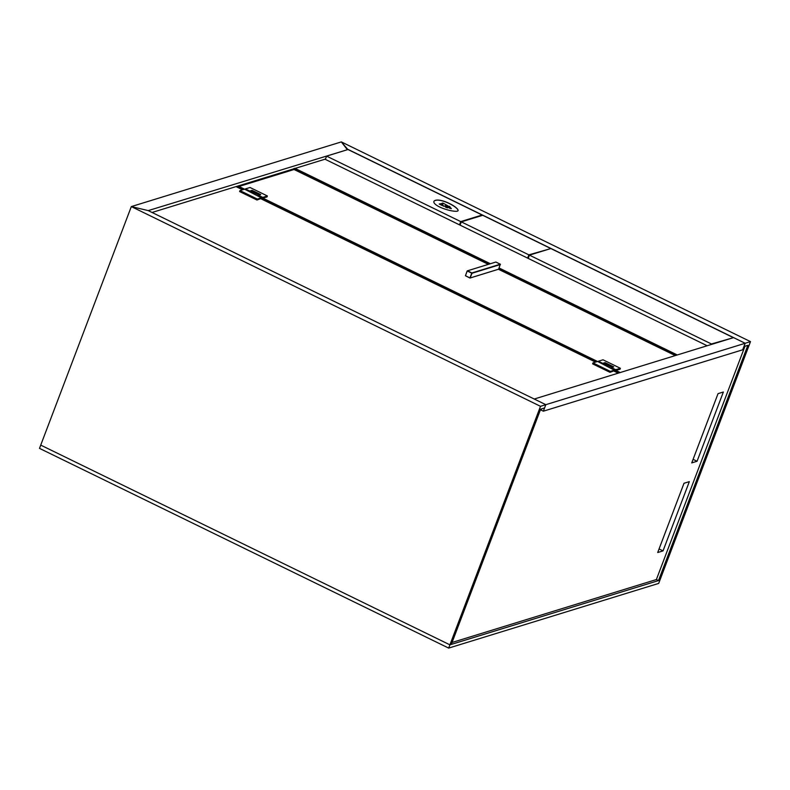 <?xml version="1.0" encoding="UTF-8"?>
<svg xmlns="http://www.w3.org/2000/svg" width="790" height="790" viewBox="0 0 790 790"><rect width="100%" height="100%" fill="white"/><g stroke="black" fill="none" stroke-linecap="round" stroke-linejoin="round"><path stroke-width="1.19" d="M658.495 580.591L747.844 345.329L743.933 346.534L745.177 343.275L750.5 341.626L341.329 141.904L347.383 149.715L148.224 210.604L131.318 206.585L40.734 445.106L449.915 644.837L448.671 648.096L658.682 583.415L659.917 580.156L658.495 580.591L656.371 579.554L452.058 642.487M541.733 408.815L541.219 410.158L543.342 411.195L742.699 349.792L745.177 343.275L347.58 149.192L341.329 141.904L131.318 206.585L148.224 210.604L545.821 404.678L534.238 399.029L733.594 337.616L745.177 343.275L545.821 404.678L544.587 407.936L540.676 409.141L451.327 644.403L449.915 644.837L659.917 580.156L750.5 341.626M663.027 550.887L689.334 481.633L684.002 483.273L657.705 552.526L663.027 550.887L659.058 548.951M656.371 579.554L744.99 346.208M723.364 392.008L718.041 393.647L691.744 462.901L697.066 461.261L723.364 392.008M693.097 459.326L697.066 461.261M40.734 445.106L131.318 206.585L540.498 406.317L449.915 644.837L40.734 445.106L39.5 448.374L448.671 648.096M152.065 212.471L293.594 168.882M295.095 168.418L325.48 159.057M543.342 411.195L545.821 404.678L540.498 406.317M292.349 170.028L291.569 169.504M292.567 169.969L291.599 169.494M437.344 205.746A8.947 2.39 20.8 0 0 439.22 206.792A9.658 2.577 20.8 0 0 441.304 207.74A12.689 3.387 20.8 0 0 443.506 208.59A16.442 4.385 20.8 0 0 445.856 209.38A16.916 4.513 20.8 0 0 447.989 210.002A15.119 4.029 20.8 0 0 450.053 210.505A17.745 4.74 20.8 0 0 452.018 210.891A19.948 5.323 20.8 0 0 453.796 211.147A14.279 3.812 20.8 0 0 456.107 211.295A9.993 2.666 20.8 0 0 457.529 211.088A8.433 2.252 20.8 0 0 458.082 210.614A9.194 2.449 20.8 0 0 458.012 209.903A14.25 3.802 20.8 0 0 457.489 209.083A17.024 4.542 20.8 0 0 456.679 208.205A17.084 4.562 20.8 0 0 455.573 207.257A17.578 4.691 20.8 0 0 454.28 206.299A15.642 4.177 20.8 0 0 452.729 205.291A17.044 4.542 20.8 0 0 450.962 204.294A15.484 4.138 20.8 0 0 449.016 203.297A12.838 3.427 20.8 0 0 446.883 202.349A10.961 2.923 20.8 0 0 444.75 201.529A9.668 2.577 20.8 0 0 442.459 200.808A9.174 2.449 20.8 0 0 440.297 200.314A9.954 2.656 20.8 0 0 438.559 200.087A12.521 3.338 20.8 0 0 437.107 200.067A16.304 4.355 20.8 0 0 435.942 200.196A16.679 4.454 20.8 0 0 434.974 200.482A18.841 5.026 20.8 0 0 434.303 200.907A16.709 4.463 20.8 0 0 433.927 201.44A16.709 4.463 20.8 0 0 433.917 201.46L433.898 201.499A15.741 4.197 20.8 0 0 433.858 202.141A14.25 3.802 20.8 0 0 434.184 202.971A12.492 3.338 20.8 0 0 434.885 203.85A11.702 3.121 20.8 0 0 435.932 204.778A10.576 2.824 20.8 0 0 437.344 205.746M433.917 201.46A15.741 4.197 20.8 0 0 433.907 201.48A16.709 4.463 20.8 0 1 434.273 201.006A18.841 5.026 20.8 0 1 434.935 200.591A16.679 4.454 20.8 0 1 435.902 200.305A16.304 4.355 20.8 0 1 437.068 200.166A12.521 3.338 20.8 0 1 438.519 200.196A9.954 2.656 20.8 0 1 440.257 200.423A9.174 2.449 20.8 0 1 442.42 200.917A9.668 2.577 20.8 0 1 444.711 201.628A10.961 2.923 20.8 0 1 446.844 202.447A12.838 3.427 20.8 0 1 448.987 203.405A15.484 4.138 20.8 0 1 450.922 204.393A17.044 4.542 20.8 0 1 452.69 205.4A15.642 4.177 20.8 0 1 454.25 206.397A17.578 4.691 20.8 0 1 455.544 207.355A17.084 4.562 20.8 0 1 456.64 208.313A17.024 4.542 20.8 0 1 457.45 209.192A14.25 3.802 20.8 0 1 457.973 210.002A9.194 2.449 20.8 0 1 458.062 210.663M460.274 224.617L459.494 224.854L460.728 221.595L326.596 156.124L347.985 149.527L482.127 215.008L481.92 215.532M460.728 221.595L482.127 215.008M459.494 224.854L325.352 159.383L326.596 156.124M550.255 248.267L482.7 215.295L461.311 221.881L528.865 254.854L550.057 248.791M528.401 257.876L527.621 258.113L460.076 225.14L461.311 221.881M527.621 258.113L528.865 254.854M732.834 337.389L550.837 248.544L529.438 255.14L711.444 343.976L732.636 337.913M707.168 345.753L528.204 258.399L529.438 255.14M711.247 344.499L711.444 343.976M447.436 207.819L445.609 207.128M448.611 207.454L446.785 206.763M449.796 207.089L447.969 206.397M451.011 208.639L449.184 207.948M446.074 207.405L445.353 206.871L447.14 207.079L447.792 207.8L446.074 207.405M447.259 207.039L446.538 206.506L448.325 206.713L448.967 207.434L447.259 207.039M448.434 206.674L447.713 206.141L449.5 206.348L450.152 207.069L448.434 206.674M449.648 208.224L448.927 207.691L450.715 207.898L451.367 208.619L449.648 208.224M444.069 206.072L446.37 206.15L445.412 205.657L447.041 205.943L446.548 205.311L447.713 205.726L443.229 203.208L439.25 204.037L443.98 206.299M444.276 206.012L441.205 205.114M675.272 355.579L498.451 269.272M488.368 264.354L294.068 169.504L238.995 186.47M467.463 270.792L471.897 272.955L500.307 264.206L495.863 262.043L467.186 270.901L465.429 275.75L469.971 278.05L498.638 269.193L500.307 264.206M465.429 275.75L467.285 270.861M465.517 275.71L470.06 278.011L472.015 273.261L467.295 271.019M469.951 277.873L471.739 273.192M472.015 273.261L500.416 264.512M470.238 277.942L498.638 269.193M620.387 368.288L615.775 369.71L611.43 367.587L613.741 366.876L605.051 362.64L602.75 363.351L598.405 361.228L603.017 359.806L620.387 368.288L620.032 369.246L614.936 370.648M605.051 362.64L604.626 363.756M615.775 369.71L615.143 370.747M614.995 370.48L609.989 372.337L592.609 363.854L592.974 362.896L597.596 361.474L614.995 370.48M614.966 369.957L610.344 371.379L609.989 372.337M610.344 371.379L592.974 362.896M604.429 363.736A1.699 0.533 116 0 0 604.32 363.607A1.699 0.533 116 0 0 604.162 363.607L611.974 367.419M602.81 364.022L604.162 363.607M267.385 195.969L262.764 197.391L258.429 195.268L260.73 194.557L252.05 190.321L249.739 191.032L245.394 188.909L250.015 187.487L267.385 195.969L267.02 196.927L261.925 198.33M252.05 190.321L251.625 191.447M262.764 197.391L262.142 198.428M261.994 198.172L256.977 200.018L239.607 191.545L239.972 190.588L244.584 189.166L261.994 198.172M261.954 197.638L257.343 199.06L256.977 200.018M257.343 199.06L239.972 190.588M251.418 191.417A1.699 0.533 116 0 0 251.319 191.299A1.699 0.533 116 0 0 251.151 191.289L258.962 195.1M249.798 191.703L251.151 191.289M616.012 370.51L620.199 372.544L616.002 370.5L614.689 371.448M238.876 186.41L244.535 189.175L238.876 186.41L237.553 187.358M263.001 198.191L597.546 361.494L263.001 198.181M262.991 198.181L261.678 199.139M293.268 169.751L294.788 168.26L490.363 263.741M605.723 370.253L607.974 371.359M594.722 364.881L596.973 365.987M595.551 362.106L260.976 198.794M252.83 197.994L255.239 199.169M241.829 192.632L244.238 193.797M242.54 189.788L236.032 186.618M618.195 373.166L613.978 371.103M441.719 204.956L442.459 203.02M442.499 205.143L443.229 203.208M614.808 371.132L618.669 373.018M615.055 370.787L619.251 372.841M237.672 187.042L243.004 189.649M237.928 186.697L243.597 189.472M261.796 198.823L596.015 361.958M262.053 198.478L596.598 361.781M499.092 267.998L677.267 354.967L499.092 267.998M293.594 168.902L488.842 264.206M498.707 269.025L675.736 355.441M293.841 168.556L489.425 264.028M498.855 268.63L676.329 355.263M604.32 363.607L612.072 367.39M251.319 191.299L259.061 195.071M294.788 168.26L490.373 263.732"/></g></svg>
